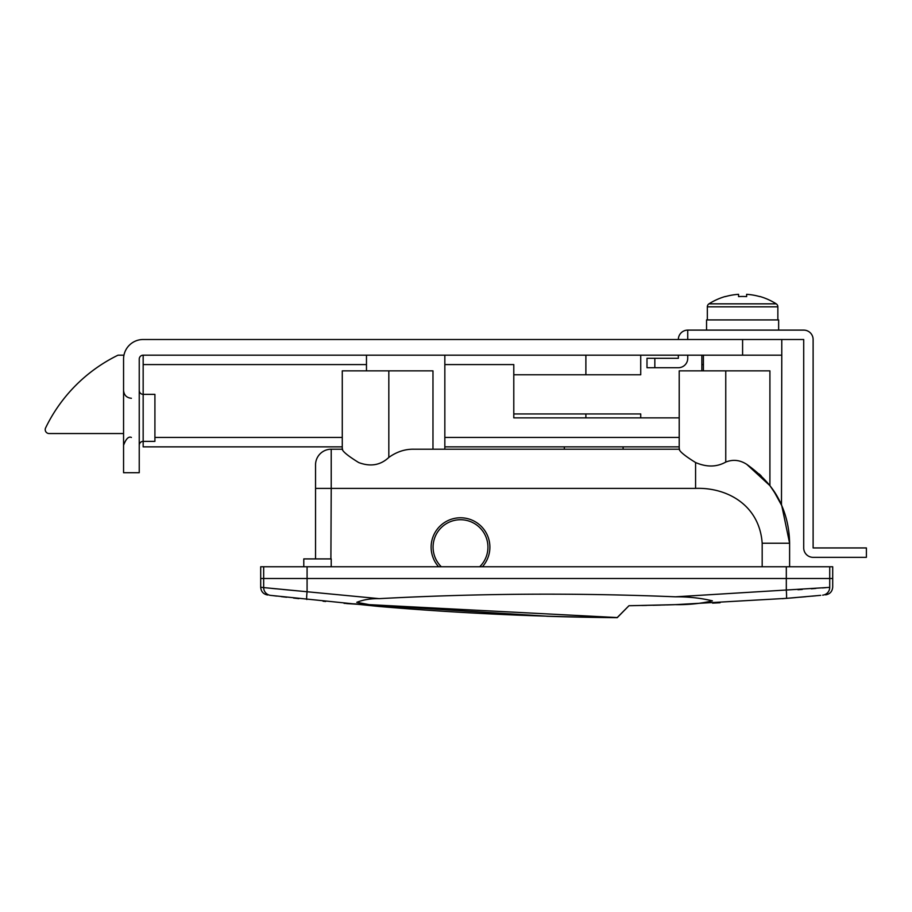 <?xml version="1.0" encoding="UTF-8"?>
<svg xmlns="http://www.w3.org/2000/svg" width="912" height="912" viewBox="0 0 912 912"><rect width="100%" height="100%" fill="white"/><g stroke="black" fill="none" stroke-linecap="round" stroke-linejoin="round"><path stroke-width="1.37" d="M139.24 445.295A3.922 3.922 0 0 1 143.161 441.374L143.161 446.857L342.274 446.857M139.24 390.439A3.922 3.922 0 0 0 143.161 394.36L143.161 441.374L154.915 441.374L154.915 394.36L143.161 394.36L143.161 355.178L742.596 355.178L742.596 339.503L143.161 339.503A19.585 19.585 0 0 0 123.565 359.1L123.565 472.712L139.24 472.712L139.24 359.1A3.922 3.922 0 0 1 143.161 355.178M703.414 364.583L701.852 364.583L701.852 370.853M781.778 339.503L781.778 355.178L742.596 355.178M366.476 364.583L143.161 364.583M513.787 413.945L640.726 413.945L640.726 417.867L679.212 417.867L513.787 417.867L513.787 364.583L444.839 364.583M679.212 446.857L444.839 446.857M701.852 355.178L701.852 364.583M482.414 566.751A29.389 29.389 0 0 0 460.503 517.777A29.389 29.389 0 0 0 438.604 566.751M564.334 446.857L564.334 449.206L495.763 449.206M623.101 446.857L623.101 449.206L679.212 449.206M487.931 449.206L444.839 449.206L444.839 355.178M366.476 370.853L366.476 355.178M679.554 449.206L413.501 449.206C404.837 449.114 396.606 451.85 388.82 457.425C380.498 465.245 370.454 466.955 358.701 462.555C348.612 456.308 343.14 451.942 342.274 449.445L342.274 370.853L432.972 370.853L432.972 449.206M746.757 464.356C739.963 459.967 732.963 459.203 725.758 462.076C716.707 467.149 706.652 467.297 695.582 462.532C685.528 456.296 680.078 451.93 679.212 449.445L679.212 370.853L769.91 370.853L769.91 485.64L746.757 464.356C762.66 475.733 773.707 488.148 779.897 501.611C786.121 514.277 789.359 528.151 789.61 543.244L781.778 505.658C780.889 502.501 776.933 495.82 769.91 485.64M781.481 504.997L781.778 355.178M703.414 370.853L703.414 355.178M781.174 504.313L777.389 496.88M774.812 492.594L773.684 490.884M773.011 489.892L769.625 485.275M267.592 595.012C263.34 594.145 261.049 591.557 260.695 587.237L263.671 587.59L260.695 587.237L260.695 578.504L832.702 578.504L260.695 578.504L260.695 566.751L832.702 566.751L832.702 587.077C832.337 591.478 829.977 594.077 825.634 594.875M762.181 566.751L762.181 543.244C759.445 504.724 726.613 487.225 695.582 488.387L331.216 488.387L330.896 558.908M315.541 558.908L315.541 464.881A15.675 15.675 0 0 1 331.216 449.206L342.616 449.206M344.063 603.334L617.219 617.561C537.681 616.888 458.28 613.195 379.027 606.469L270.568 595.376C266.6 594.898 266.6 594.898 270.568 595.376A7.832 7.832 -83.2 0 1 263.671 587.59L379.153 598.648C477.888 593.37 576.658 592.754 675.45 596.813L829.726 587.362C833.693 586.975 833.693 586.975 829.726 587.362L829.726 566.751M273.509 595.718L276.655 596.095M281.341 596.642L286.642 597.257M293.539 598.044L298.874 598.637M325.641 601.487C322.096 601.122 322.096 601.122 325.641 601.487L323.076 601.225M820.72 595.342L786.349 598.363L675.416 604.645L630.454 605.705M641.923 605.511L646.665 605.42M653.015 605.283L660.755 605.089M666.512 604.93L673.865 604.702M679.52 604.508L690.384 604.109M712.591 603.128L720.058 602.752M786.178 598.375L793.121 597.805M795.412 597.611L782.257 598.682M678.414 604.542L667.755 604.884M665.418 604.952L628.972 605.716L617.219 617.561M786.315 566.751L786.315 590.554A7.832 0.593 -94.6 0 1 786.349 598.363L792.824 597.827M800.348 597.189L805.98 596.699M811.885 596.163L815.818 595.81M822.647 595.16C826.625 594.772 826.625 594.772 822.647 595.16A7.832 7.832 -95.5 0 0 829.726 587.362M675.416 604.645C688.366 604.861 700.701 603.596 712.397 600.848C700.712 598.044 688.389 596.699 675.45 596.813M379.153 598.648C370.808 598.489 363.364 599.708 356.786 602.319L379.027 606.469M297.54 590.851L283.142 589.494M275.948 588.799L271.89 588.411M266.509 587.875L264.56 587.681M825.782 587.67L822.464 587.932M815.898 588.434L811.292 588.787M802.264 589.448L797.966 589.745M761.212 475.904L759.137 473.944M778.107 498.169L780.718 503.321M773.593 490.736L781.778 505.658M303.787 566.751L303.787 558.908L331.216 558.908L331.216 566.751M762.181 543.244L789.61 543.244L789.61 566.751M306.842 599.503A7.832 0.593 -83.8 0 1 307.082 591.717L307.082 566.751M123.964 355.178L118.024 355.178A156.716 156.716 0 0 0 45.6 427.922A3.922 3.922 0 0 0 49.134 433.542L123.565 433.542M640.726 355.178L640.726 374.775L513.787 374.775M346.674 603.584C343.186 603.254 343.186 603.254 346.674 603.584L546.698 616.17M628.972 605.716L617.219 617.675A3134.316 3134.316 0 0 1 546.698 616.261M687.739 355.178L687.739 358.313L687.739 355.178M678.346 367.718L646.996 367.718L646.996 358.313L654.839 358.313L654.839 367.718L678.346 367.718A9.405 9.405 0 0 0 687.739 358.313M678.346 358.313L678.346 355.178L678.346 358.313L654.839 358.313M813.116 339.503L813.116 547.941L866.4 547.941L866.4 557.346L813.116 557.346A9.405 9.405 0 0 1 803.711 547.941L803.711 339.503L687.739 339.503L687.739 330.11L803.711 330.11A9.405 9.405 0 0 1 813.116 339.503M687.739 330.11A9.405 9.405 0 0 0 678.346 339.503M441.317 566.751A27.428 27.428 0 0 1 460.503 519.726A27.428 27.428 0 0 1 479.701 566.751M707.336 319.918L707.336 306.82A3.523 3.523 0 0 1 708.966 303.844L776.226 303.844A62.689 62.689 0 0 0 759.81 296.468L759.753 296.594A62.552 62.552 0 0 0 746.632 294.325L746.632 296.594A61.628 55.153 180 0 0 742.596 296.468A61.628 55.153 180 0 0 738.56 296.594L738.56 294.325L738.56 296.594M707.336 306.82L777.856 306.82A3.523 3.523 0 0 0 776.226 303.844A3.523 3.523 0 0 1 777.856 306.82L777.856 319.918M708.966 303.844A62.689 62.689 0 0 1 725.382 296.468L725.439 296.594A62.552 62.552 0 0 1 738.56 294.325M706.549 330.11L706.549 319.918L778.643 319.918L778.643 330.11M679.212 437.452L444.839 437.452M342.274 437.452L154.915 437.452M263.671 587.59L263.671 566.751M315.541 464.881A15.675 15.675 0 0 1 331.216 449.206L331.216 488.387L315.541 488.387M695.582 488.387L695.582 462.532M725.758 462.076L725.758 370.853M388.82 457.425L388.82 370.853M585.88 374.775L585.88 355.178M585.88 417.867L585.88 413.945M131.408 437.452C128.638 436.13 126.027 438.74 123.565 445.295M131.408 398.282C126.643 397.814 124.032 395.204 123.565 390.439"/></g></svg>
